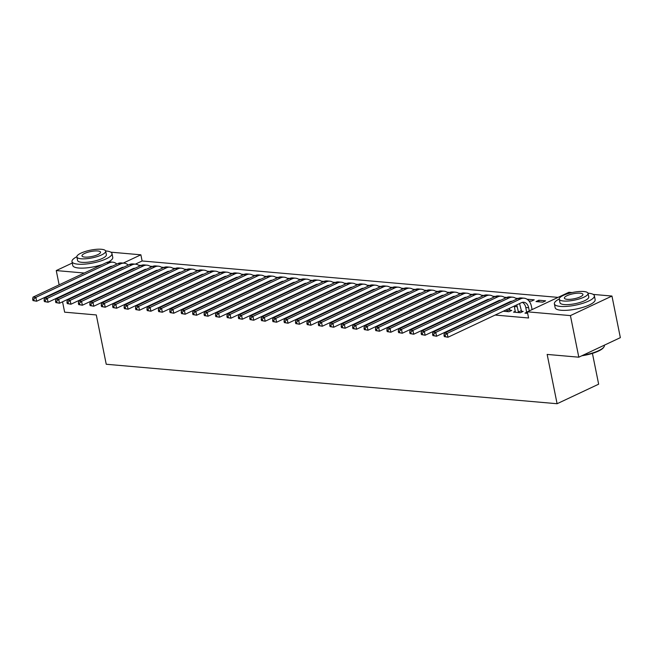<?xml version="1.0" encoding="UTF-8"?>
<svg xmlns="http://www.w3.org/2000/svg" width="653" height="653" viewBox="0 0 653 653"><rect width="100%" height="100%" fill="white"/><g stroke="black" fill="none" stroke-linecap="round" stroke-linejoin="round"><path stroke-width="0.98" d="M558.037 297.384L142.117 260.971L140.877 254.809L123.254 263.094M593.234 294.413L611.959 296.054L570.42 315.595L527.338 311.824L568.885 292.283L572.093 292.56M570.42 315.595L578.803 357.191L620.35 337.65L611.959 296.054M592.426 353.379L598.646 384.184L557.099 403.725L106.235 364.252L96.293 314.942L64.639 312.175L62.549 301.792M110.83 252.172L140.877 254.809M538.79 300.241L535.991 301.564L542.839 302.159L545.647 300.845L538.79 300.241L539.117 301.833M515.323 311.277L513.527 312.126L520.384 312.722L523.192 311.408L521.339 311.244M515.943 298.241L518.155 298.437M491.864 310.224L492.876 310.314M493.088 296.242L495.309 296.438M469.017 308.224L470.029 308.314M470.242 294.242L472.454 294.43M446.162 306.224L447.174 306.314M447.387 292.242L449.607 292.43M423.315 304.225L424.319 304.314M424.54 290.234L426.752 290.43M400.46 302.225L401.473 302.315M401.685 288.234L403.897 288.43M377.614 300.225L378.618 300.315M378.83 286.234L381.05 286.43M354.759 298.225L355.771 298.307M355.983 284.235L358.195 284.43M331.904 296.217L332.916 296.307M333.128 282.235L335.348 282.431M309.057 294.217L310.061 294.307M310.281 280.235L312.493 280.431M286.202 292.218L287.214 292.307M287.426 278.235L289.638 278.423M263.355 290.218L264.359 290.307M264.571 276.235L266.791 276.423M240.5 288.218L241.512 288.308M241.724 274.227L243.936 274.423M217.645 286.218L218.657 286.308M218.869 272.228L221.089 272.423M194.798 284.218L195.81 284.308M196.022 270.228L198.234 270.424M171.943 282.218L172.955 282.3M173.167 268.228L175.379 268.424M149.096 280.21L150.1 280.3M150.312 266.228L152.533 266.424M126.241 278.211L127.253 278.3M142.117 260.971L135.351 264.155M106.676 281.043L107.688 281.133M118.103 282.039L119.107 282.129M129.531 283.043L130.535 283.133M140.95 284.047L141.962 284.128M152.378 285.043L153.39 285.132M163.805 286.047L164.817 286.136M175.233 287.042L176.237 287.132M186.652 288.046L187.664 288.136M198.079 289.042L199.092 289.132M209.507 290.046L210.519 290.136M220.934 291.042L221.947 291.132M232.362 292.046L233.366 292.136M243.781 293.05L244.793 293.132M255.209 294.046L256.221 294.136M266.636 295.05L267.648 295.14M278.064 296.046L279.076 296.136M289.491 297.05L290.495 297.139M300.911 298.046L301.923 298.135M312.338 299.05L313.35 299.139M323.766 300.054L324.778 300.135M335.193 301.049L336.205 301.139M346.621 302.053L347.625 302.143M358.04 303.049L359.052 303.139M369.467 304.053L370.48 304.143M380.895 305.049L381.907 305.139M392.322 306.053L393.326 306.143M403.75 307.049L404.754 307.139M415.169 308.053L416.181 308.143M426.597 309.057L427.609 309.138M438.024 310.053L439.036 310.142M449.452 311.057L450.456 311.146M460.879 312.052L461.883 312.142M472.299 313.056L473.311 313.146M483.726 314.052L484.738 314.142M495.154 315.056L528.587 317.987L527.338 311.824M114.814 277.215L115.826 277.305M138.893 265.224L141.105 265.42M137.669 279.215L138.681 279.304M161.74 267.224L163.96 267.42M160.516 281.214L161.528 281.304M184.595 269.232L186.807 269.42M183.371 283.214L184.383 283.304M207.442 271.232L209.662 271.419M206.226 285.214L207.23 285.304M230.297 273.232L232.509 273.427M229.072 287.214L230.085 287.304M253.152 275.231L255.364 275.427M251.927 289.222L252.94 289.303M275.999 277.231L278.219 277.427M274.774 291.222L275.786 291.311M298.854 279.231L301.066 279.427M297.629 293.221L298.641 293.311M321.7 281.231L323.921 281.427M320.484 295.221L321.488 295.311M344.555 283.231L346.767 283.426M343.331 297.221L344.343 297.311M367.41 285.239L369.622 285.426M366.186 299.221L367.19 299.311M390.257 287.238L392.477 287.426M389.033 301.221L390.045 301.311M413.112 289.238L415.324 289.434M411.888 303.221L412.9 303.31M435.959 291.238L438.179 291.434M434.735 305.229L435.747 305.31M458.814 293.238L461.026 293.434M457.59 307.228L458.602 307.318M481.669 295.238L483.881 295.434M480.445 309.228L481.449 309.318M504.516 297.237L506.728 297.433M503.292 311.228L508.956 311.726L511.764 310.404L509.911 310.24M527.371 299.237L534.227 299.841L531.42 301.164L528.971 300.951M526.751 312.281L524.955 313.122L527.648 313.358M61.48 296.486L61.374 295.972M60.305 290.667L60.198 290.152M59.129 284.847L56.256 270.571L72.271 263.037M100.129 278.309L100.023 277.794M95.689 274.023L94.677 273.934M84.261 273.027L56.256 270.571M578.803 357.191L547.157 354.424L557.099 403.725M118.209 276.178L118.103 275.664M114.471 271.566L114.455 271.477A8.162 5.804 95 0 0 114.357 271.052M120.911 274.35L121.017 274.864M111.434 266.62A8.162 5.804 95 0 0 110.961 266.367M116.944 270.399A8.162 5.804 95 0 0 116.765 269.926M112.267 266.228A8.162 5.804 95 0 0 110.145 266.661L36.65 301.229L32.96 300.584L34.103 300.682L33.793 299.139L32.65 299.041L32.96 300.584M32.65 299.041L33.017 297.123L106.512 262.563A12.236 8.709 -85 0 1 109.908 261.926L112.765 262.171A12.236 8.709 -85 0 1 116.838 264.073M33.017 297.123L35.874 297.376L109.369 262.808A12.236 8.709 -85 0 1 112.765 262.171M119.63 268.579A12.236 8.709 -85 0 1 119.785 269.069M33.793 299.139L35.874 297.376L36.65 301.229L34.103 300.682M129.637 277.182L129.531 276.668M125.898 272.562L125.882 272.472A8.162 5.804 95 0 0 125.784 272.056M132.339 275.346L132.445 275.86M122.862 267.616A8.162 5.804 95 0 0 122.38 267.363M128.372 271.403A8.162 5.804 95 0 0 128.184 270.922M123.695 267.232A8.162 5.804 95 0 0 121.572 267.665L48.077 302.225L44.388 301.58L45.53 301.686L45.22 300.143L44.078 300.045L44.388 301.58M44.078 300.045L44.445 298.127L117.94 263.559A12.236 8.709 -85 0 1 121.336 262.922L124.192 263.175A12.236 8.709 -85 0 1 128.266 265.077M44.445 298.127L47.302 298.372L120.797 263.812A12.236 8.709 -85 0 1 124.192 263.175M131.049 269.575A12.236 8.709 -85 0 1 131.212 270.064M45.22 300.143L47.302 298.372L48.077 302.225L45.53 301.686M141.064 278.178L140.958 277.664M137.326 273.566L137.31 273.476A8.162 5.804 95 0 0 137.212 273.052M143.766 276.35L143.872 276.864M134.289 268.62A8.162 5.804 95 0 0 133.808 268.367M139.799 272.399A8.162 5.804 95 0 0 139.611 271.926M135.114 268.228A8.162 5.804 95 0 0 132.992 268.661L59.505 303.229L55.815 302.584L56.958 302.682L56.648 301.139L55.505 301.041L55.815 302.584M55.505 301.041L55.872 299.123L129.359 264.563A12.236 8.709 -85 0 1 132.763 263.926L135.62 264.171A12.236 8.709 -85 0 1 139.693 266.073M55.872 299.123L58.729 299.376L132.216 264.808A12.236 8.709 -85 0 1 135.62 264.171M142.476 270.579A12.236 8.709 -85 0 1 142.632 271.068M56.648 301.139L58.729 299.376L59.505 303.229L56.958 302.682M76.842 256.735A20.398 5.485 -11.4 0 0 71.985 261.6A20.398 5.485 -11.4 0 0 77.944 264.171A20.398 5.485 -11.4 0 0 100.219 261.127A20.398 5.485 -11.4 0 0 111.973 253.544A20.398 5.485 -11.4 0 0 106.015 250.972A20.398 5.485 -11.4 0 0 105.606 250.94M71.985 261.6L72.761 265.453A20.398 5.485 -11.4 0 0 78.719 268.024A20.398 5.485 -11.4 0 0 102.211 264.579M108.439 261.967A20.398 5.485 -11.4 0 0 112.749 257.388L111.973 253.544M105.655 251.127L106.374 254.67A14.684 3.951 168.6 0 1 97.909 260.131A14.684 3.951 168.6 0 1 81.87 262.326A14.684 3.951 168.6 0 1 77.585 260.474L76.866 256.931A14.684 3.951 -11.4 0 0 81.16 258.784A14.684 3.951 -11.4 0 0 97.199 256.588A14.684 3.951 -11.4 0 0 105.655 251.127A14.684 3.951 -11.4 0 0 101.37 249.275A14.684 3.951 -11.4 0 0 85.331 251.47A14.684 3.951 -11.4 0 0 76.866 256.931M97.779 250.964A9.469 2.547 -11.4 0 0 87.437 252.376A9.469 2.547 -11.4 0 0 81.984 255.903A9.469 2.547 -11.4 0 0 84.751 257.094A9.469 2.547 -11.4 0 0 95.085 255.674A9.469 2.547 -11.4 0 0 100.538 252.156A9.469 2.547 -11.4 0 0 97.779 250.964M582.9 355.265A20.398 5.485 -11.4 0 0 603.878 347.053L603.511 347.567A19.908 5.355 168.6 0 1 581.807 355.779M603.878 347.053A20.398 5.485 -11.4 0 0 604.376 345.388L604.335 345.184M559.246 298.976A20.398 5.485 -11.4 0 0 554.381 303.841A20.398 5.485 -11.4 0 0 560.339 306.412A20.398 5.485 -11.4 0 0 582.615 303.359A20.398 5.485 -11.4 0 0 594.369 295.776A20.398 5.485 -11.4 0 0 588.41 293.205A20.398 5.485 -11.4 0 0 588.002 293.173M554.381 303.841L555.156 307.694A20.398 5.485 -11.4 0 0 561.115 310.265A20.398 5.485 -11.4 0 0 583.39 307.212A20.398 5.485 -11.4 0 0 595.144 299.629L594.369 295.776M588.059 293.36L588.769 296.903A14.684 3.951 168.6 0 1 580.305 302.363A14.684 3.951 168.6 0 1 564.274 304.559A14.684 3.951 168.6 0 1 559.98 302.714L559.262 299.172A14.684 3.951 -11.4 0 0 563.555 301.017A14.684 3.951 -11.4 0 0 579.595 298.821A14.684 3.951 -11.4 0 0 588.059 293.36A14.684 3.951 -11.4 0 0 583.766 291.516A14.684 3.951 -11.4 0 0 567.726 293.711A14.684 3.951 -11.4 0 0 559.262 299.172M580.174 293.205A9.469 2.547 -11.4 0 0 569.84 294.617A9.469 2.547 -11.4 0 0 564.38 298.135A9.469 2.547 -11.4 0 0 567.147 299.327A9.469 2.547 -11.4 0 0 577.481 297.915A9.469 2.547 -11.4 0 0 582.941 294.397A9.469 2.547 -11.4 0 0 580.174 293.205M152.484 279.182L152.386 278.668M148.753 274.562L148.729 274.48A8.162 5.804 95 0 0 148.639 274.056M155.194 277.345L155.292 277.86M145.709 269.624A8.162 5.804 95 0 0 145.235 269.363M151.227 273.403A8.162 5.804 95 0 0 151.039 272.921M146.541 269.232A8.162 5.804 95 0 0 144.419 269.665L70.932 304.225L67.235 303.58L68.377 303.686L68.067 302.143L66.924 302.045L67.235 303.58M66.924 302.045L67.3 300.127L140.787 265.559A12.236 8.709 -85 0 1 144.182 264.922L147.039 265.175A12.236 8.709 -85 0 1 151.121 267.077M67.3 300.127L70.157 300.372L143.644 265.812A12.236 8.709 -85 0 1 147.039 265.175M153.904 271.575A12.236 8.709 -85 0 1 154.059 272.064M68.067 302.143L70.157 300.372L70.932 304.225L68.377 303.686M163.911 280.186L163.805 279.664M160.173 275.566L160.156 275.476A8.162 5.804 95 0 0 160.067 275.052M166.613 278.349L166.719 278.864M157.136 270.62A8.162 5.804 95 0 0 156.663 270.366M162.646 274.399A8.162 5.804 95 0 0 162.466 273.925M157.969 270.228A8.162 5.804 95 0 0 155.847 270.66L82.36 305.229L78.662 304.584L79.805 304.682L79.495 303.139L78.352 303.041L78.662 304.584M78.352 303.041L78.719 301.123L152.214 266.563A12.236 8.709 -85 0 1 155.61 265.926L158.467 266.179A12.236 8.709 -85 0 1 162.54 268.081M78.719 301.123L81.576 301.376L155.071 266.816A12.236 8.709 -85 0 1 158.467 266.179M165.331 272.579A12.236 8.709 -85 0 1 165.487 273.068M79.495 303.139L81.576 301.376L82.36 305.229L79.805 304.682M175.339 281.182L175.233 280.668M171.6 276.57L171.584 276.48A8.162 5.804 95 0 0 171.486 276.056M178.04 279.345L178.147 279.859M168.564 271.624A8.162 5.804 95 0 0 168.09 271.37M174.073 275.403A8.162 5.804 95 0 0 173.894 274.929M169.396 271.232A8.162 5.804 95 0 0 167.274 271.664L93.779 306.224L90.09 305.588L91.232 305.686L90.922 304.143L89.779 304.045L90.09 305.588M89.779 304.045L90.147 302.127L163.642 267.559A12.236 8.709 -85 0 1 167.037 266.93L169.894 267.175A12.236 8.709 -85 0 1 173.967 269.077M90.147 302.127L93.004 302.38L166.499 267.812A12.236 8.709 -85 0 1 169.894 267.175M176.759 273.583A12.236 8.709 -85 0 1 176.914 274.072M90.922 304.143L93.004 302.38L93.779 306.224L91.232 305.686M186.766 282.186L186.66 281.672M183.028 277.566L183.011 277.476A8.162 5.804 95 0 0 182.913 277.06M189.468 280.349L189.574 280.863M179.991 272.619A8.162 5.804 95 0 0 179.51 272.366M185.501 276.407A8.162 5.804 95 0 0 185.313 275.925M180.824 272.228A8.162 5.804 95 0 0 178.702 272.668L105.206 307.228L101.517 306.584L102.66 306.681L102.35 305.147L101.207 305.041L101.517 306.584M101.207 305.041L101.574 303.123L175.069 268.563A12.236 8.709 -85 0 1 178.465 267.926L181.322 268.179A12.236 8.709 -85 0 1 185.395 270.081M101.574 303.123L104.431 303.376L177.918 268.816A12.236 8.709 -85 0 1 181.322 268.179M188.178 274.578A12.236 8.709 -85 0 1 188.342 275.068M102.35 305.147L104.431 303.376L105.206 307.228L102.66 306.681M198.194 283.182L198.088 282.667M194.455 278.57L194.439 278.48A8.162 5.804 95 0 0 194.341 278.056M200.895 281.345L200.993 281.859M191.419 273.623A8.162 5.804 95 0 0 190.937 273.37M196.928 277.403A8.162 5.804 95 0 0 196.741 276.929M192.243 273.232A8.162 5.804 95 0 0 190.121 273.664L116.634 308.232L112.945 307.587L114.087 307.685L113.777 306.143L112.634 306.045L112.945 307.587M112.634 306.045L113.002 304.127L186.489 269.567A12.236 8.709 -85 0 1 189.892 268.93L192.741 269.175A12.236 8.709 -85 0 1 196.822 271.077M113.002 304.127L115.859 304.38L189.346 269.811A12.236 8.709 -85 0 1 192.741 269.175M199.606 275.582A12.236 8.709 -85 0 1 199.761 276.072M113.777 306.143L115.859 304.38L116.634 308.232L114.087 307.685M209.613 284.186L209.515 283.671M205.883 279.566L205.858 279.476A8.162 5.804 95 0 0 205.768 279.06M212.323 282.349L212.421 282.863M202.838 274.619A8.162 5.804 95 0 0 202.365 274.366M208.356 278.407A8.162 5.804 95 0 0 208.168 277.925M203.671 274.236A8.162 5.804 95 0 0 201.548 274.668L128.061 309.228L124.364 308.583L125.507 308.681L125.196 307.147L124.054 307.041L124.364 308.583M124.054 307.041L124.429 305.131L197.916 270.562A12.236 8.709 -85 0 1 201.312 269.926L204.169 270.179A12.236 8.709 -85 0 1 208.25 272.081M124.429 305.131L127.286 305.375L200.773 270.815A12.236 8.709 -85 0 1 204.169 270.179M211.033 276.578A12.236 8.709 -85 0 1 211.188 277.068M125.196 307.147L127.286 305.375L128.061 309.228L125.507 308.681M221.041 285.181L220.934 284.667M217.302 280.57L217.286 280.48A8.162 5.804 95 0 0 217.196 280.055M223.742 283.353L223.848 283.867M214.266 275.623A8.162 5.804 95 0 0 213.792 275.37M219.775 279.402A8.162 5.804 95 0 0 219.596 278.929M215.098 275.231A8.162 5.804 95 0 0 212.976 275.664L139.489 310.232L135.791 309.587L136.934 309.685L136.624 308.143L135.481 308.045L135.791 309.587M135.481 308.045L135.848 306.126L209.344 271.566A12.236 8.709 -85 0 1 212.739 270.93L215.596 271.175A12.236 8.709 -85 0 1 219.669 273.076M135.848 306.126L138.705 306.379L212.201 271.811A12.236 8.709 -85 0 1 215.596 271.175M222.461 277.582A12.236 8.709 -85 0 1 222.616 278.072M136.624 308.143L138.705 306.379L139.489 310.232L136.934 309.685M232.468 286.185L232.362 285.671M228.73 281.565L228.713 281.476A8.162 5.804 95 0 0 228.615 281.059M235.17 284.349L235.276 284.863M225.693 276.619A8.162 5.804 95 0 0 225.22 276.366M231.203 280.406A8.162 5.804 95 0 0 231.023 279.925M226.526 276.235A8.162 5.804 95 0 0 224.403 276.668L150.908 311.228L147.219 310.583L148.362 310.689L148.051 309.147L146.909 309.049L147.219 310.583M146.909 309.049L147.276 307.13L220.771 272.562A12.236 8.709 -85 0 1 224.167 271.926L227.024 272.179A12.236 8.709 -85 0 1 231.097 274.08M147.276 307.13L150.133 307.375L223.628 272.815A12.236 8.709 -85 0 1 227.024 272.179M233.888 278.578A12.236 8.709 -85 0 1 234.043 279.068M148.051 309.147L150.133 307.375L150.908 311.228L148.362 310.689M243.896 287.181L243.789 286.667M240.157 282.569L240.141 282.48A8.162 5.804 95 0 0 240.043 282.055M246.597 285.353L246.703 285.867M237.121 277.623A8.162 5.804 95 0 0 236.639 277.37M242.63 281.402A8.162 5.804 95 0 0 242.443 280.929M237.945 277.231A8.162 5.804 95 0 0 235.831 277.664L162.336 312.232L158.646 311.587L159.789 311.685L159.479 310.142L158.336 310.044L158.646 311.587M158.336 310.044L158.703 308.126L232.19 273.566A12.236 8.709 -85 0 1 235.594 272.93L238.451 273.183A12.236 8.709 -85 0 1 242.524 275.084M158.703 308.126L161.56 308.379L235.047 273.811A12.236 8.709 -85 0 1 238.451 273.183M245.308 279.582A12.236 8.709 -85 0 1 245.471 280.072M159.479 310.142L161.56 308.379L162.336 312.232L159.789 311.685M255.323 288.185L255.217 287.671M251.585 283.565L251.568 283.484A8.162 5.804 95 0 0 251.47 283.059M258.025 286.349L258.123 286.863M248.54 278.627A8.162 5.804 95 0 0 248.067 278.374M254.058 282.406A8.162 5.804 95 0 0 253.87 281.933M249.373 278.235A8.162 5.804 95 0 0 247.25 278.668L173.763 313.228L170.074 312.583L171.217 312.689L170.906 311.146L169.764 311.048L170.074 312.583M169.764 311.048L170.131 309.13L243.618 274.562A12.236 8.709 -85 0 1 247.022 273.925L249.87 274.178A12.236 8.709 -85 0 1 253.952 276.08M170.131 309.13L172.988 309.383L246.475 274.815A12.236 8.709 -85 0 1 249.87 274.178M256.735 280.578A12.236 8.709 -85 0 1 256.89 281.068M170.906 311.146L172.988 309.383L173.763 313.228L171.217 312.689M266.742 289.189L266.644 288.675M263.012 284.569L262.988 284.479A8.162 5.804 95 0 0 262.898 284.055M269.452 287.353L269.55 287.867M259.967 279.623A8.162 5.804 95 0 0 259.494 279.37M265.485 283.402A8.162 5.804 95 0 0 265.298 282.929M260.8 279.231A8.162 5.804 95 0 0 258.678 279.672L185.191 314.232L181.493 313.587L182.636 313.685L182.326 312.15L181.183 312.044L181.493 313.587M181.183 312.044L181.558 310.126L255.045 275.566A12.236 8.709 -85 0 1 258.441 274.929L261.298 275.182A12.236 8.709 -85 0 1 265.379 277.084M181.558 310.126L184.415 310.379L257.902 275.819A12.236 8.709 -85 0 1 261.298 275.182M268.163 281.582A12.236 8.709 -85 0 1 268.318 282.072M182.326 312.15L184.415 310.379L185.191 314.232L182.636 313.685M278.17 290.185L278.064 289.671M274.431 285.573L274.415 285.483A8.162 5.804 95 0 0 274.325 285.059M280.872 288.348L280.978 288.863M271.395 280.627A8.162 5.804 95 0 0 270.922 280.374M276.905 284.406A8.162 5.804 95 0 0 276.725 283.933M272.228 280.235A8.162 5.804 95 0 0 270.105 280.668L196.618 315.236L192.921 314.591L194.063 314.689L193.753 313.146L192.611 313.048L192.921 314.591M192.611 313.048L192.978 311.13L266.473 276.57A12.236 8.709 -85 0 1 269.869 275.933L272.725 276.178A12.236 8.709 -85 0 1 276.799 278.08M192.978 311.13L195.835 311.383L269.33 276.815A12.236 8.709 -85 0 1 272.725 276.178M279.59 282.586A12.236 8.709 -85 0 1 279.745 283.076M193.753 313.146L195.835 311.383L196.618 315.236L194.063 314.689M289.597 291.189L289.491 290.675M285.859 286.569L285.843 286.479A8.162 5.804 95 0 0 285.745 286.063M292.299 289.352L292.405 289.867M282.822 281.623A8.162 5.804 95 0 0 282.349 281.37M288.332 285.41A8.162 5.804 95 0 0 288.153 284.928M283.655 281.231A8.162 5.804 95 0 0 281.533 281.672L208.038 316.232L204.348 315.587L205.491 315.685L205.181 314.15L204.038 314.044L204.348 315.587M204.038 314.044L204.405 312.134L277.9 277.566A12.236 8.709 -85 0 1 281.296 276.929L284.153 277.182A12.236 8.709 -85 0 1 288.226 279.084M204.405 312.134L207.262 312.379L280.757 277.819A12.236 8.709 -85 0 1 284.153 277.182M291.018 283.582A12.236 8.709 -85 0 1 291.173 284.071M205.181 314.15L207.262 312.379L208.038 316.232L205.491 315.685M301.025 292.185L300.919 291.671M297.286 287.573L297.27 287.483A8.162 5.804 95 0 0 297.172 287.059M303.727 290.348L303.833 290.871M294.25 282.627A8.162 5.804 95 0 0 293.768 282.374M299.76 286.406A8.162 5.804 95 0 0 299.572 285.932M295.074 282.235A8.162 5.804 95 0 0 292.96 282.667L219.465 317.236L215.776 316.591L216.918 316.689L216.608 315.146L215.466 315.048L215.776 316.591M215.466 315.048L215.833 313.13L289.32 278.57A12.236 8.709 -85 0 1 292.724 277.933L295.58 278.178A12.236 8.709 -85 0 1 299.654 280.08M215.833 313.13L218.69 313.383L292.177 278.815A12.236 8.709 -85 0 1 295.58 278.178M302.437 284.586A12.236 8.709 -85 0 1 302.6 285.075M216.608 315.146L218.69 313.383L219.465 317.236L216.918 316.689M312.452 293.189L312.346 292.675M308.714 288.569L308.698 288.479A8.162 5.804 95 0 0 308.6 288.063M315.154 291.352L315.252 291.867M305.669 283.622A8.162 5.804 95 0 0 305.196 283.369M311.187 287.41A8.162 5.804 95 0 0 310.999 286.928M306.502 283.239A8.162 5.804 95 0 0 304.38 283.671L230.893 318.231L227.203 317.587L228.346 317.693L228.028 316.15L226.885 316.052L227.203 317.587M226.885 316.052L227.26 314.134L300.747 279.566A12.236 8.709 -85 0 1 304.143 278.929L307 279.182A12.236 8.709 -85 0 1 311.081 281.084M227.26 314.134L230.117 314.379L303.604 279.819A12.236 8.709 -85 0 1 307 279.182M313.864 285.581A12.236 8.709 -85 0 1 314.02 286.071M228.028 316.15L230.117 314.379L230.893 318.231L228.346 317.693M323.872 294.185L323.774 293.67M320.133 289.573L320.117 289.483A8.162 5.804 95 0 0 320.027 289.059M326.573 292.356L326.68 292.87M317.097 284.626A8.162 5.804 95 0 0 316.623 284.373M322.615 288.406A8.162 5.804 95 0 0 322.427 287.932M317.929 284.235A8.162 5.804 95 0 0 315.807 284.667L242.32 319.235L238.623 318.591L239.765 318.688L239.455 317.146L238.312 317.048L238.623 318.591M238.312 317.048L238.688 315.13L312.175 280.57A12.236 8.709 -85 0 1 315.57 279.933L318.427 280.178A12.236 8.709 -85 0 1 322.509 282.08M238.688 315.13L241.545 315.383L315.032 280.814A12.236 8.709 -85 0 1 318.427 280.178M325.292 286.585A12.236 8.709 -85 0 1 325.447 287.075M239.455 317.146L241.545 315.383L242.32 319.235L239.765 318.688M335.299 295.189L335.193 294.674M331.561 290.569L331.544 290.487A8.162 5.804 95 0 0 331.455 290.063M338.001 293.352L338.107 293.866M328.524 285.63A8.162 5.804 95 0 0 328.051 285.369M334.034 289.41A8.162 5.804 95 0 0 333.854 288.928M329.357 285.239A8.162 5.804 95 0 0 327.235 285.671L253.739 320.231L250.05 319.586L251.193 319.692L250.883 318.15L249.74 318.052L250.05 319.586M249.74 318.052L250.107 316.134L323.602 281.565A12.236 8.709 -85 0 1 326.998 280.929L329.855 281.182A12.236 8.709 -85 0 1 333.928 283.084M250.107 316.134L252.964 316.379L326.459 281.818A12.236 8.709 -85 0 1 329.855 281.182M336.719 287.581A12.236 8.709 -85 0 1 336.875 288.071M250.883 318.15L252.964 316.379L253.739 320.231L251.193 319.692M346.727 296.193L346.621 295.67M342.988 291.573L342.972 291.483A8.162 5.804 95 0 0 342.874 291.058M349.428 294.356L349.535 294.87M339.952 286.626A8.162 5.804 95 0 0 339.478 286.373M345.461 290.405A8.162 5.804 95 0 0 345.282 289.932M340.784 286.234A8.162 5.804 95 0 0 338.662 286.667L265.167 321.235L261.478 320.59L262.62 320.688L262.31 319.146L261.167 319.048L261.478 320.59M261.167 319.048L261.535 317.129L335.03 282.569A12.236 8.709 -85 0 1 338.425 281.933L341.282 282.186A12.236 8.709 -85 0 1 345.355 284.088M261.535 317.129L264.392 317.382L337.887 282.822A12.236 8.709 -85 0 1 341.282 282.186M348.139 288.585A12.236 8.709 -85 0 1 348.302 289.075M262.31 319.146L264.392 317.382L265.167 321.235L262.62 320.688M358.154 297.188L358.048 296.674M354.416 292.577L354.399 292.487A8.162 5.804 95 0 0 354.301 292.062M360.856 295.352L360.962 295.866M351.379 287.63A8.162 5.804 95 0 0 350.898 287.377M356.889 291.409A8.162 5.804 95 0 0 356.701 290.936M352.204 287.238A8.162 5.804 95 0 0 350.09 287.671L276.594 322.231L272.905 321.594L274.048 321.692L273.738 320.15L272.595 320.052L272.905 321.594M272.595 320.052L272.962 318.133L346.449 283.565A12.236 8.709 -85 0 1 349.853 282.937L352.71 283.182A12.236 8.709 -85 0 1 356.783 285.083M272.962 318.133L275.819 318.386L349.306 283.818A12.236 8.709 -85 0 1 352.71 283.182M359.566 289.589A12.236 8.709 -85 0 1 359.73 290.071M273.738 320.15L275.819 318.386L276.594 322.231L274.048 321.692M369.574 298.192L369.476 297.678M365.843 293.572L365.819 293.483A8.162 5.804 95 0 0 365.729 293.066M372.283 296.356L372.381 296.87M362.799 288.626A8.162 5.804 95 0 0 362.325 288.373M368.316 292.413A8.162 5.804 95 0 0 368.129 291.932M363.631 288.234A8.162 5.804 95 0 0 361.509 288.675L288.022 323.235L284.333 322.59L285.467 322.688L285.157 321.154L284.014 321.047L284.333 322.59M284.014 321.047L284.39 319.129L357.877 284.569A12.236 8.709 -85 0 1 361.272 283.933L364.129 284.186A12.236 8.709 -85 0 1 368.21 286.087M284.39 319.129L287.247 319.382L360.734 284.822A12.236 8.709 -85 0 1 364.129 284.186M370.994 290.585A12.236 8.709 -85 0 1 371.149 291.075M285.157 321.154L287.247 319.382L288.022 323.235L285.467 322.688M381.001 299.188L380.903 298.674M377.263 294.576L377.246 294.487A8.162 5.804 95 0 0 377.156 294.062M383.703 297.352L383.809 297.866M374.226 289.63A8.162 5.804 95 0 0 373.753 289.377M379.744 293.409A8.162 5.804 95 0 0 379.556 292.936M375.059 289.238A8.162 5.804 95 0 0 372.936 289.671L299.449 324.239L295.752 323.594L296.895 323.692L296.584 322.149L295.442 322.051L295.752 323.594M295.442 322.051L295.817 320.133L369.304 285.573A12.236 8.709 -85 0 1 372.7 284.937L375.557 285.181A12.236 8.709 -85 0 1 379.638 287.083M295.817 320.133L298.666 320.386L372.161 285.818A12.236 8.709 -85 0 1 375.557 285.181M382.421 291.589A12.236 8.709 -85 0 1 382.576 292.079M296.584 322.149L298.666 320.386L299.449 324.239L296.895 323.692M392.429 300.192L392.322 299.678M388.69 295.572L388.674 295.483A8.162 5.804 95 0 0 388.576 295.066M395.13 298.356L395.236 298.87M385.654 290.626A8.162 5.804 95 0 0 385.18 290.373M391.163 294.413A8.162 5.804 95 0 0 390.984 293.932M386.486 290.234A8.162 5.804 95 0 0 384.364 290.675L310.869 325.235L307.179 324.59L308.322 324.688L308.012 323.153L306.869 323.047L307.179 324.59M306.869 323.047L307.236 321.137L380.732 286.569A12.236 8.709 -85 0 1 384.127 285.932L386.984 286.185A12.236 8.709 -85 0 1 391.057 288.087M307.236 321.137L310.093 321.382L383.589 286.822A12.236 8.709 -85 0 1 386.984 286.185M393.849 292.585A12.236 8.709 -85 0 1 394.004 293.075M308.012 323.153L310.093 321.382L310.869 325.235L308.322 324.688M403.856 301.188L403.75 300.674M400.118 296.576L400.101 296.486A8.162 5.804 95 0 0 400.003 296.062M406.558 299.36L406.664 299.874M397.081 291.63A8.162 5.804 95 0 0 396.608 291.377M402.591 295.409A8.162 5.804 95 0 0 402.403 294.936M397.914 291.238A8.162 5.804 95 0 0 395.791 291.671L322.296 326.239L318.607 325.594L319.75 325.692L319.439 324.149L318.297 324.051L318.607 325.594M318.297 324.051L318.664 322.133L392.159 287.573A12.236 8.709 -85 0 1 395.555 286.936L398.412 287.181A12.236 8.709 -85 0 1 402.485 289.083M318.664 322.133L321.521 322.386L395.016 287.818A12.236 8.709 -85 0 1 398.412 287.181M405.268 293.589A12.236 8.709 -85 0 1 405.431 294.079M319.439 324.149L321.521 322.386L322.296 326.239L319.75 325.692M415.284 302.192L415.177 301.678M411.545 297.572L411.529 297.482A8.162 5.804 95 0 0 411.431 297.066M417.985 300.356L418.091 300.87M408.509 292.626A8.162 5.804 95 0 0 408.027 292.373M414.018 296.413A8.162 5.804 95 0 0 413.831 295.931M409.333 292.242A8.162 5.804 95 0 0 407.211 292.675L333.724 327.235L330.034 326.59L331.177 326.696L330.867 325.153L329.724 325.055L330.034 326.59M329.724 325.055L330.091 323.137L403.578 288.569A12.236 8.709 -85 0 1 406.982 287.932L409.839 288.185A12.236 8.709 -85 0 1 413.912 290.087M330.091 323.137L332.948 323.382L406.435 288.822A12.236 8.709 -85 0 1 409.839 288.185M416.696 294.585A12.236 8.709 -85 0 1 416.851 295.074M330.867 325.153L332.948 323.382L333.724 327.235L331.177 326.696M426.703 303.188L426.605 302.674M422.973 298.576L422.948 298.486A8.162 5.804 95 0 0 422.858 298.062M429.413 301.36L429.511 301.874M419.928 293.63A8.162 5.804 95 0 0 419.455 293.377M425.446 297.409A8.162 5.804 95 0 0 425.258 296.935M420.761 293.238A8.162 5.804 95 0 0 418.638 293.67L345.151 328.239L341.454 327.594L342.596 327.692L342.286 326.149L341.144 326.051L341.454 327.594M341.144 326.051L341.519 324.133L415.006 289.573A12.236 8.709 -85 0 1 418.402 288.936L421.258 289.189A12.236 8.709 -85 0 1 425.34 291.091M341.519 324.133L344.376 324.386L417.863 289.818A12.236 8.709 -85 0 1 421.258 289.189M428.123 295.589A12.236 8.709 -85 0 1 428.278 296.078M342.286 326.149L344.376 324.386L345.151 328.239L342.596 327.692M438.13 304.192L438.032 303.678M434.392 299.572L434.376 299.49A8.162 5.804 95 0 0 434.286 299.066M440.832 302.355L440.938 302.87M431.355 294.634A8.162 5.804 95 0 0 430.882 294.381M436.873 298.413A8.162 5.804 95 0 0 436.686 297.939M432.188 294.242A8.162 5.804 95 0 0 430.066 294.674L356.579 329.234L352.881 328.59L354.024 328.696L353.714 327.153L352.571 327.055L352.881 328.59M352.571 327.055L352.947 325.137L426.433 290.569A12.236 8.709 -85 0 1 429.829 289.932L432.686 290.185A12.236 8.709 -85 0 1 436.767 292.087M352.947 325.137L355.795 325.382L429.29 290.822A12.236 8.709 -85 0 1 432.686 290.185M439.551 296.584A12.236 8.709 -85 0 1 439.706 297.074M353.714 327.153L355.795 325.382L356.579 329.234L354.024 328.696M449.558 305.196L449.452 304.682M445.819 300.576L445.803 300.486A8.162 5.804 95 0 0 445.705 300.062M452.26 303.359L452.366 303.874M442.783 295.629A8.162 5.804 95 0 0 442.31 295.376M448.293 299.409A8.162 5.804 95 0 0 448.113 298.935M443.616 295.238A8.162 5.804 95 0 0 441.493 295.678L367.998 330.238L364.309 329.594L365.451 329.692L365.141 328.157L363.999 328.051L364.309 329.594M363.999 328.051L364.366 326.133L437.861 291.573A12.236 8.709 -85 0 1 441.257 290.936L444.113 291.189A12.236 8.709 -85 0 1 448.187 293.091M364.366 326.133L367.223 326.386L440.718 291.826A12.236 8.709 -85 0 1 444.113 291.189M450.978 297.588A12.236 8.709 -85 0 1 451.133 298.078M365.141 328.157L367.223 326.386L367.998 330.238L365.451 329.692M460.985 306.192L460.879 305.677M457.247 301.58L457.231 301.49A8.162 5.804 95 0 0 457.133 301.066M463.687 304.355L463.793 304.869M454.21 296.633A8.162 5.804 95 0 0 453.729 296.38M459.72 300.413A8.162 5.804 95 0 0 459.532 299.939M455.043 296.242A8.162 5.804 95 0 0 452.921 296.674L379.426 331.242L375.736 330.598L376.879 330.696L376.569 329.153L375.426 329.055L375.736 330.598M375.426 329.055L375.793 327.137L449.288 292.577A12.236 8.709 -85 0 1 452.684 291.94L455.541 292.185A12.236 8.709 -85 0 1 459.614 294.087M375.793 327.137L378.65 327.39L452.145 292.822A12.236 8.709 -85 0 1 455.541 292.185M462.397 298.592A12.236 8.709 -85 0 1 462.561 299.082M376.569 329.153L378.65 327.39L379.426 331.242L376.879 330.696M472.413 307.196L472.307 306.681M468.674 302.576L468.658 302.486A8.162 5.804 95 0 0 468.56 302.07M475.115 305.359L475.221 305.873M465.638 297.629A8.162 5.804 95 0 0 465.156 297.376M471.148 301.417A8.162 5.804 95 0 0 470.96 300.935M466.462 297.237A8.162 5.804 95 0 0 464.34 297.678L390.853 332.238L387.164 331.593L388.306 331.691L387.996 330.157L386.854 330.051L387.164 331.593M386.854 330.051L387.221 328.141L460.708 293.572A12.236 8.709 -85 0 1 464.112 292.936L466.968 293.189A12.236 8.709 -85 0 1 471.042 295.091M387.221 328.141L390.078 328.386L463.565 293.826A12.236 8.709 -85 0 1 466.968 293.189M473.825 299.588A12.236 8.709 -85 0 1 473.98 300.078M387.996 330.157L390.078 328.386L390.853 332.238L388.306 331.691M483.832 308.192L483.734 307.677M480.102 303.58L480.077 303.49A8.162 5.804 95 0 0 479.988 303.065M486.542 306.355L486.64 306.877M477.057 298.633A8.162 5.804 95 0 0 476.584 298.38M482.575 302.412A8.162 5.804 95 0 0 482.387 301.939M477.89 298.241A8.162 5.804 95 0 0 475.768 298.674L402.281 333.242L398.583 332.597L399.726 332.695L399.416 331.153L398.273 331.055L398.583 332.597M398.273 331.055L398.648 329.136L472.135 294.576A12.236 8.709 -85 0 1 475.531 293.94L478.388 294.185A12.236 8.709 -85 0 1 482.469 296.087M398.648 329.136L401.505 329.39L474.992 294.821A12.236 8.709 -85 0 1 478.388 294.185M485.252 300.592A12.236 8.709 -85 0 1 485.408 301.082M399.416 331.153L401.505 329.39L402.281 333.242L399.726 332.695M495.26 309.196L495.154 308.681M491.521 304.576L491.505 304.486A8.162 5.804 95 0 0 491.415 304.069M497.961 307.359L498.068 307.873M488.485 299.629A8.162 5.804 95 0 0 488.011 299.376M493.995 303.416A8.162 5.804 95 0 0 493.815 302.935M489.317 299.245A8.162 5.804 95 0 0 487.195 299.678L413.708 334.238L410.011 333.593L411.153 333.699L410.843 332.157L409.7 332.059L410.011 333.593M409.7 332.059L410.068 330.14L483.563 295.572A12.236 8.709 -85 0 1 486.958 294.936L489.815 295.189A12.236 8.709 -85 0 1 493.897 297.091M410.068 330.14L412.925 330.385L486.42 295.825A12.236 8.709 -85 0 1 489.815 295.189M496.68 301.588A12.236 8.709 -85 0 1 496.835 302.078M410.843 332.157L412.925 330.385L413.708 334.238L411.153 333.699M507.103 311.563L506.581 309.677M502.949 305.58L502.932 305.49A8.162 5.804 95 0 0 502.834 305.065M509.389 308.363L510.32 311.081M499.912 300.633A8.162 5.804 95 0 0 499.439 300.38M505.422 304.412A8.162 5.804 95 0 0 505.242 303.939M500.745 300.241A8.162 5.804 95 0 0 498.623 300.674L425.127 335.242L421.438 334.597L422.581 334.695L422.271 333.152L421.128 333.054L421.438 334.597M421.128 333.054L421.495 331.136L494.99 296.576A12.236 8.709 -85 0 1 498.386 295.94L501.243 296.184A12.236 8.709 -85 0 1 505.316 298.086M421.495 331.136L424.352 331.389L497.847 296.821A12.236 8.709 -85 0 1 501.243 296.184M508.107 302.592A12.236 8.709 -85 0 1 508.263 303.082M422.271 333.152L424.352 331.389L425.127 335.242L422.581 334.695M506.859 311.065L509.666 309.742M518.531 312.558L517.217 306.739A8.162 5.804 95 0 0 516.662 304.935M515.388 312.289L514.36 306.494A8.162 5.804 95 0 0 514.262 306.069M519.527 303.588A12.236 8.709 -85 0 1 520.025 305.416L521.747 312.085M511.34 301.637A8.162 5.804 95 0 0 510.858 301.376M512.172 301.245A8.162 5.804 95 0 0 510.05 301.678L436.555 336.238L432.866 335.593L434.008 335.699L433.698 334.156L432.555 334.058L432.866 335.593M432.555 334.058L432.923 332.14L506.418 297.572A12.236 8.709 -85 0 1 509.813 296.935L512.67 297.188A12.236 8.709 -85 0 1 516.743 299.09M432.923 332.14L435.78 332.385L509.267 297.825A12.236 8.709 -85 0 1 512.67 297.188M433.698 334.156L435.78 332.385L436.555 336.238L434.008 335.699M518.286 312.069L521.094 310.746M529.281 310.91L528.644 307.743A8.162 5.804 95 0 0 523.739 302.249A8.162 5.804 95 0 0 521.469 302.674L447.982 337.242L444.293 336.597L445.436 336.695L445.126 335.152L443.983 335.054L444.293 336.597M526.808 313.285L525.787 307.49A8.162 5.804 95 0 0 522.286 302.38M443.983 335.054L444.35 333.136L447.207 333.389L520.694 298.829A12.236 8.709 -85 0 1 524.098 298.192A12.236 8.709 -85 0 1 531.444 306.42L532.089 309.587M444.35 333.136L517.837 298.576A12.236 8.709 -85 0 1 521.241 297.939L524.098 298.192M445.126 335.152L447.207 333.389L447.982 337.242L445.436 336.695M106.512 262.563L109.369 262.808M117.94 263.559L120.797 263.812M129.359 264.563L132.216 264.808M140.787 265.559L143.644 265.812M152.214 266.563L155.071 266.816M163.642 267.559L166.499 267.812M175.069 268.563L177.918 268.816M186.489 269.567L189.346 269.811M197.916 270.562L200.773 270.815M209.344 271.566L212.201 271.811M220.771 272.562L223.628 272.815M232.19 273.566L235.047 273.811M243.618 274.562L246.475 274.815M255.045 275.566L257.902 275.819M266.473 276.57L269.33 276.815M277.9 277.566L280.757 277.819M289.32 278.57L292.177 278.815M300.747 279.566L303.604 279.819M312.175 280.57L315.032 280.814M323.602 281.565L326.459 281.818M335.03 282.569L337.887 282.822M346.449 283.565L349.306 283.818M357.877 284.569L360.734 284.822M369.304 285.573L372.161 285.818M380.732 286.569L383.589 286.822M392.159 287.573L395.016 287.818M403.578 288.569L406.435 288.822M415.006 289.573L417.863 289.818M426.433 290.569L429.29 290.822M437.861 291.573L440.718 291.826M449.288 292.577L452.145 292.822M460.708 293.572L463.565 293.826M472.135 294.576L474.992 294.821M483.563 295.572L486.42 295.825M494.99 296.576L497.847 296.821M514.36 306.494L517.217 306.739M506.418 297.572L509.267 297.825M525.787 307.49L528.644 307.743M517.837 298.576L520.694 298.829"/></g></svg>
